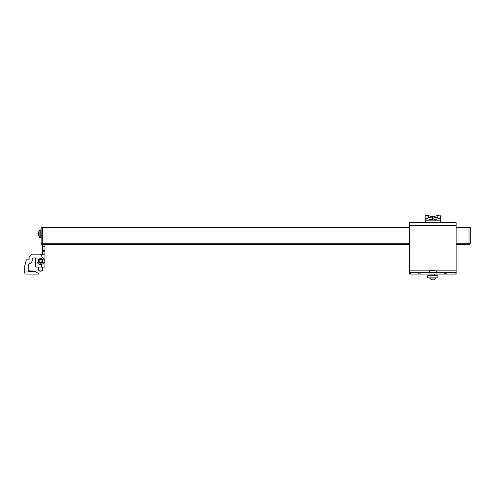 <?xml version="1.0" encoding="UTF-8"?>
<svg xmlns="http://www.w3.org/2000/svg" width="495" height="495" viewBox="0 0 495 495"><rect width="100%" height="100%" fill="white"/><g stroke="black" fill="none" stroke-linecap="round" stroke-linejoin="round"><path stroke-width="0.74" d="M27.875 271.099L35.72 271.099L28.271 270.87L28.271 266.032L28.271 271.093A0.309 0.309 0 0 0 28.586 271.409L34.594 271.409L38.598 273.481L38.598 274.1L25.994 274.1A1.244 1.244 0 0 1 24.75 272.856L24.75 265.809L24.75 272.856M30.09 263.402A2.902 2.902 0 0 0 28.271 266.032A2.902 2.902 0 0 1 30.09 263.402A2.902 2.902 0 0 0 28.271 266.032A2.902 2.902 0 0 1 30.09 263.402A3.397 3.397 0 0 0 32.212 260.259L32.212 259.801A1.862 1.862 0 0 1 34.075 257.932L36.977 257.932L36.977 260.939A3.589 3.589 0 0 0 41.592 264.373A3.589 3.589 0 0 0 43.56 258.965L40.293 254.183L32.212 254.183L40.293 254.183L32.212 254.183L29.1 256.794L29.1 259.219A0.619 0.619 0 0 1 28.481 259.844L26.353 259.844L24.75 265.809M40.565 258.637A2.302 2.302 0 0 1 42.558 262.09A2.302 2.302 0 0 1 38.573 262.09A2.302 2.302 0 0 1 40.565 258.637M40.466 254.275L41.302 254.814L40.825 254.814M32.212 260.259L32.212 259.801A1.862 1.862 0 0 1 34.075 257.932A1.862 1.862 0 0 0 32.212 259.801L32.212 260.259L32.212 259.801A1.862 1.862 0 0 1 34.075 257.932L35.485 257.932L35.485 265.772L35.485 257.932M29.1 259.219A0.619 0.619 0 0 1 28.481 259.844A0.619 0.619 0 0 0 29.1 259.219A0.619 0.619 0 0 1 28.481 259.844M38.536 267.065L36.785 267.065L38.536 267.065L38.536 269.961A2.03 1.015 0 0 0 38.907 270.548A2.03 1.015 0 0 0 40.565 270.975A2.03 1.015 0 0 0 42.224 270.548A2.03 1.015 0 0 0 42.595 269.961L42.595 267.065M39.328 270.845L38.907 270.548L39.328 270.845A1.516 0.755 0 0 0 40.565 271.167A1.516 0.755 0 0 0 41.803 270.845L42.224 270.548L41.803 270.845M40.565 262.969A2.03 2.03 0 0 1 38.536 260.939A2.03 2.03 0 0 1 40.565 258.91A2.03 2.03 0 0 1 42.595 260.939A2.03 2.03 0 0 1 40.565 262.969M40.565 259.43A1.516 1.516 0 0 1 41.877 261.694A1.516 1.516 0 0 1 39.254 261.694A1.516 1.516 0 0 1 40.565 259.43M35.72 271.099L35.72 271.99L35.72 271.099M33.759 271.099L33.759 271.409M29.836 271.099L29.836 271.409M41.135 237.705L39.872 237.575L39.872 230.101A5.426 5.426 0 0 0 38.783 231.778L38.783 231.802A5.42 5.42 0 0 0 38.579 232.421A5.334 4.622 0 0 0 38.474 233.114A5.334 2.667 0 0 0 38.579 233.516L38.579 233.516M38.579 234.16L38.796 233.516L38.579 234.16A5.334 2.667 180 0 0 38.474 234.562A5.334 4.622 180 0 0 38.579 235.261A5.42 5.42 0 0 0 38.783 235.874L38.796 235.898A5.426 5.426 0 0 0 39.872 237.575L40.169 237.705L39.872 237.575M41.37 263.093L40.565 263.093A2.153 2.153 0 0 1 38.412 260.939A2.153 2.153 0 0 1 40.565 258.786A2.153 2.153 0 0 0 38.536 261.663A2.153 2.153 0 0 1 40.565 258.786L41.37 258.786M38.598 274.1L25.994 274.1M409.489 272.485L409.489 222.614L456.124 222.614L456.124 272.485L409.489 272.485L409.489 274.1L410.522 274.1L410.522 272.485M455.091 272.485L455.091 274.1L456.124 274.1L456.124 272.485M455.091 274.1L410.522 274.1M419.853 274.1L419.853 272.485M445.76 274.1L445.76 272.485M429.283 270.827L436.33 270.827L429.283 270.827L429.283 272.485M434.981 270.617L430.631 270.617M437.988 277.856L427.624 277.856L427.624 276.983L437.988 276.983L437.988 277.856M427.729 276.983L427.729 275.721L437.883 275.721L437.883 276.983M429.703 277.856L431.355 279.824L432.766 279.824C431.083 279.824 431.083 279.824 432.766 279.824L432.847 279.824C434.53 279.824 434.53 279.824 432.847 279.824L432.766 279.824C431.083 279.824 431.083 279.824 432.766 279.824L432.803 279.824M434.047 279.824L432.847 279.824L434.257 279.824L435.909 277.856L434.257 279.824M431.046 275.721L431.046 274.1M434.567 270.666L434.462 270.078L431.151 270.078L431.052 270.617M44.909 244.524L44.909 267.065L36.785 267.065A1.293 1.293 0 0 1 35.485 265.772M41.302 264.448L41.302 267.065L36.785 267.065M43.777 262.536L44.909 262.536L43.43 263.093M42.749 261.657L42.749 260.221M43.777 259.343L44.909 259.343L43.436 258.786M44.909 254.814L41.302 254.814L41.302 255.538M42.749 254.814L42.749 250.501L44.909 250.501M44.909 246.615L42.749 246.615L42.749 250.501M42.749 246.615L42.749 244.524M40.565 258.786A2.153 2.153 0 0 0 38.412 260.939A2.153 2.153 0 0 0 40.565 263.093M409.489 244.524L42.378 244.524L42.378 243.28L41.135 243.28L41.135 227.36L42.378 227.36L42.378 243.28L409.489 243.28M456.124 243.28L469.006 243.28L469.006 227.36L456.124 227.36M409.489 227.36L42.378 227.36M469.006 227.36L470.25 227.36L470.25 243.28L469.006 243.28L469.006 244.524L456.124 244.524M469.006 244.524A1.244 1.244 0 0 0 470.25 243.28A1.244 1.244 0 0 1 469.006 244.524M41.135 243.28A1.244 1.244 0 0 0 42.378 244.524A1.244 1.244 0 0 1 41.135 243.28M425.867 215.177A3.267 0.408 15.4 0 0 425.533 215.263A3.267 0.408 15.4 0 1 425.552 215.263L425.063 216.816L425.44 222.614L425.063 220.083L440.569 220.083L440.513 216.816M439.746 215.177A3.267 0.408 -15.4 0 0 436.856 215.721L432.878 216.816L428.757 215.721A3.267 0.408 15.4 0 0 425.552 215.263A3.267 0.408 15.4 0 0 425.533 215.269L425.508 215.43M432.859 216.816L436.856 215.721A3.267 0.408 -15.4 0 1 440.08 215.263A3.267 0.408 -15.4 0 1 440.08 215.269L440.569 217.033L440.08 215.263M425.063 220.083L425.063 216.816M440.569 220.083L440.173 222.614M438.749 218.592L437.351 217.423L433.205 217.986L432.884 220.083L438.749 218.592A3.267 0.408 -15.4 0 1 440.569 218.301M432.878 216.816L433.205 217.986M426.888 218.592L432.748 220.083L432.432 217.986L428.286 217.423L426.888 218.592A3.267 0.408 15.4 0 0 425.063 218.301M432.432 217.986L432.754 216.816M432.816 216.816L432.884 220.083M41.135 229.971L40.169 229.971L40.169 237.705M409.489 270.864L429.283 270.864M436.33 270.864L456.124 270.864M409.489 225.528L456.124 225.528M418.813 272.485L418.813 274.1M420.886 274.1L420.886 272.485M444.727 274.1L444.727 272.485M446.799 272.485L446.799 274.1M429.493 278.072L436.12 278.072M42.749 251.8L44.909 251.8M436.881 215.721L437.351 217.423M428.286 217.423L428.757 215.721M425.552 215.269L425.1 216.816M440.569 219.941L433.861 219.941M431.77 219.941L425.063 219.941M440.569 220.151L425.063 220.151M38.536 261.663L38.536 260.939M42.595 262.554L42.595 260.939M41.722 235.787L41.135 236.369L41.722 235.787M436.33 272.485L436.33 270.827M434.567 275.721L434.567 274.1"/></g></svg>
